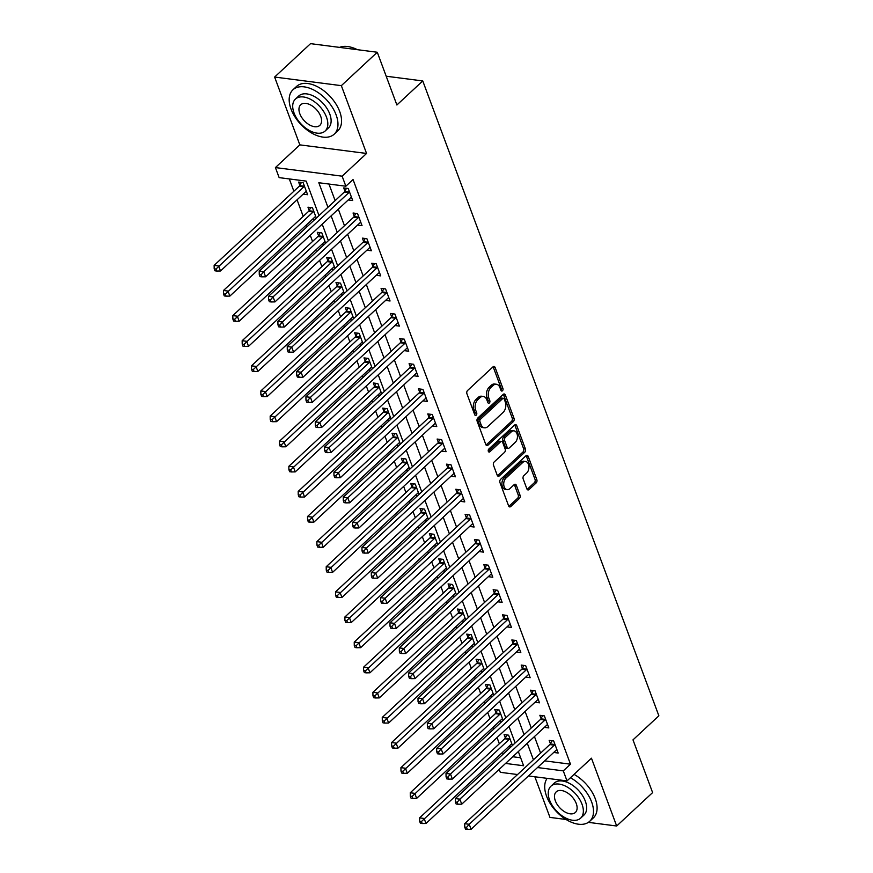 <?xml version="1.0" encoding="UTF-8"?>
<svg xmlns="http://www.w3.org/2000/svg" width="873" height="873" viewBox="0 0 873 873"><rect width="100%" height="100%" fill="white"/><g stroke="black" fill="none" stroke-linecap="round" stroke-linejoin="round"><path stroke-width="1.31" d="M502.455 390.777A1.67 1.102 97.3 0 0 502.924 388.474L495.133 367.522A2.379 1.571 97.3 0 0 494.031 366.474A2.379 1.571 97.3 0 0 492.994 366.867L467.601 390.471A2.379 1.571 97.3 0 0 466.924 393.756L474.716 414.708A1.67 1.102 97.3 0 0 475.49 415.45A1.67 1.102 97.3 0 0 476.211 415.177A1.67 1.102 97.3 0 0 476.691 412.874L475.676 410.168A7.617 5.031 97.3 0 1 477.847 399.659L479.964 397.684A7.617 5.031 97.3 0 1 483.282 396.451A7.617 5.031 97.3 0 1 486.828 399.801L487.832 402.518A1.67 1.102 97.3 0 0 488.607 403.25A1.67 1.102 97.3 0 0 489.338 402.977A1.67 1.102 97.3 0 0 489.808 400.674L488.804 397.968A7.617 5.031 97.3 0 1 490.964 387.459L493.081 385.495A7.617 5.031 97.3 0 1 496.399 384.251A7.617 5.031 97.3 0 1 499.945 387.601L500.949 390.318A1.67 1.102 97.3 0 0 501.724 391.049A1.67 1.102 97.3 0 0 502.455 390.777M500.916 390.22A1.67 1.102 97.3 0 0 501.124 388.245L493.332 367.293A2.379 1.571 97.3 0 0 493.07 366.791M474.672 414.61A1.67 1.102 97.3 0 0 474.89 412.645L473.875 409.928L475.676 410.168M487.8 402.42A1.67 1.102 97.3 0 0 488.007 400.445L486.992 397.728L488.804 397.968M526.888 488.88A2.379 1.571 97.3 0 0 527.99 489.928A2.379 1.571 97.3 0 0 529.027 489.546L536.153 482.922A2.379 1.571 97.3 0 0 536.83 479.637L528.176 456.372A2.379 1.571 97.3 0 0 527.063 455.324A2.379 1.571 97.3 0 0 526.026 455.706L500.633 479.321A2.379 1.571 97.3 0 0 499.956 482.594L508.61 505.871A2.379 1.571 97.3 0 0 509.723 506.918A2.379 1.571 97.3 0 0 510.76 506.526L519.359 498.527A2.379 1.571 97.3 0 0 520.046 495.242L516.336 485.29A2.379 1.571 97.3 0 0 515.234 484.242A2.379 1.571 97.3 0 0 514.197 484.624L509.93 488.596A6.362 4.212 97.3 0 1 507.148 489.633A6.362 4.212 97.3 0 1 503.754 484.897A6.362 4.212 97.3 0 1 506.002 478.044L522.72 462.504A6.362 4.212 97.3 0 1 525.491 461.468A6.362 4.212 97.3 0 1 528.885 466.204A6.362 4.212 97.3 0 1 526.648 473.057L523.855 475.643A2.379 1.571 97.3 0 0 523.178 478.928L526.888 488.88M544.676 760.863L570.484 764.191L563.292 770.87L567.024 780.909L528.449 775.944M377.278 52.249L341.343 85.652L274.624 77.053L310.548 43.65L377.278 52.249L396.888 104.989L422.761 80.938L658.864 715.805L632.99 739.868L652.611 792.597L616.676 826.011L591.457 758.201L567.024 780.909M274.624 77.053L299.832 144.863L366.562 153.462L341.343 85.652M366.562 153.462L342.129 176.182L345.861 186.222L318.82 182.741L327.942 207.294M570.484 764.191L353.052 179.543L345.861 186.222M513.346 421.594A2.379 1.571 97.3 0 0 514.022 418.309L505.369 395.033A2.379 1.571 97.3 0 0 504.256 393.985A2.379 1.571 97.3 0 0 503.219 394.378L477.826 417.981A2.379 1.571 97.3 0 0 477.149 421.266L485.803 444.543A2.379 1.571 97.3 0 0 486.916 445.59A2.379 1.571 97.3 0 0 487.952 445.197L513.346 421.594L511.534 421.353A2.379 1.571 97.3 0 0 512.222 418.08L503.557 394.803A2.379 1.571 97.3 0 0 503.306 394.301M516.772 425.697L525.426 448.973A2.379 1.571 97.3 0 1 524.749 452.258L499.356 475.861A2.379 1.571 97.3 0 1 498.319 476.254A2.379 1.571 97.3 0 1 497.206 475.207L493.507 465.244A2.379 1.571 97.3 0 1 494.183 461.959L504.485 452.389A2.379 1.571 97.3 0 0 505.161 449.104L502.706 442.502A2.379 1.571 97.3 0 0 501.593 441.443A2.379 1.571 97.3 0 0 500.556 441.836L489.84 451.799A1.67 1.102 97.3 0 1 489.109 452.072A1.67 1.102 97.3 0 1 488.225 450.839A1.67 1.102 97.3 0 1 488.815 449.038L514.623 425.042A2.379 1.571 97.3 0 1 515.659 424.649A2.379 1.571 97.3 0 1 516.772 425.697L514.972 425.467L523.625 448.744L525.426 448.973M534.843 776.763L549.957 817.401L566.075 819.485M588.369 822.355L616.676 826.011M328.968 184.05L335.134 200.615M338.32 209.182L344.475 225.725M347.661 234.291L353.816 250.835M357.002 259.412L363.157 275.955M366.344 284.522L372.487 301.065M375.674 309.631L381.828 326.186M385.015 334.752L391.169 351.295M394.356 359.862L400.511 376.405M403.697 384.971L409.852 401.525M413.038 410.092L419.193 426.635M422.379 435.201L428.534 451.745M431.72 460.322L437.864 476.865M441.061 485.432L447.205 501.975M450.392 510.541L456.546 527.085M459.733 535.662L465.887 552.205M469.074 560.772L475.228 577.315M478.415 585.881L484.57 602.425M487.756 611.002L493.911 627.545M497.097 636.111L503.252 652.655M506.438 661.221L512.582 677.775M515.768 686.342L521.923 702.885M525.11 711.451L531.264 727.995M534.451 736.572L540.605 753.115M348.24 199.961L352.703 200.539L348.218 188.481L343.711 187.902L344.933 191.176M357.57 225.081L362.044 225.649L357.559 213.601L353.052 213.012L354.263 216.286M366.911 250.191L371.385 250.769L366.9 238.711L362.393 238.133L363.605 241.395M376.252 275.301L380.726 275.879L376.241 263.821L371.734 263.242L372.946 266.516M385.593 300.421L390.067 300.989L385.582 288.941L381.075 288.363L382.287 291.626M394.934 325.531L399.398 326.109L394.923 314.051L390.417 313.472L391.628 316.735M404.275 350.64L408.739 351.219L404.264 339.171L399.747 338.582L400.969 341.856M413.616 375.761L418.08 376.339L413.595 364.281L409.088 363.703L410.31 366.966M422.958 400.871L427.421 401.449L422.936 389.391L418.429 388.812L419.651 392.075M432.288 425.98L436.762 426.559L432.277 414.511L427.77 413.922L428.981 417.196M441.629 451.101L446.103 451.679L441.618 439.621L437.111 439.043L438.322 442.305M450.97 476.211L455.444 476.789L450.959 464.731L446.452 464.152L447.663 467.426M460.311 501.331L464.785 501.899L460.3 489.851L455.793 489.262L457.005 492.536M469.652 526.441L474.115 527.019L469.641 514.961L465.123 514.383L466.346 517.645M478.993 551.55L483.456 552.129L478.971 540.071L474.465 539.492L475.687 542.766M488.334 576.671L492.798 577.239L488.313 565.191L483.806 564.613L485.028 567.876M497.665 601.781L502.139 602.359L497.654 590.301L493.147 589.722L494.358 592.985M507.006 626.89L511.48 627.469L506.995 615.421L502.488 614.832L503.699 618.106M516.347 652.011L520.821 652.589L516.336 640.531L511.829 639.953L513.04 643.215M525.688 677.121L530.162 677.699L525.677 665.641L521.17 665.062L522.381 668.325M535.029 702.23L539.503 702.809L535.018 690.761L530.511 690.172L531.722 693.446M544.37 727.351L548.833 727.929L544.359 715.871L539.841 715.293L541.064 718.555M553.711 752.461L558.174 753.039L553.689 740.981L549.182 740.402L550.405 743.676M289.301 178.932L293.874 191.242M297.06 199.808L303.215 216.351M306.401 224.928L307.067 226.707M310.253 235.274L312.556 241.472M315.742 250.038L316.408 251.817M319.594 260.394L321.897 266.581M325.083 275.148L325.749 276.937M328.935 285.504L331.238 291.691M334.424 300.268L335.09 302.047M338.277 310.613L340.579 316.812M343.766 325.378L344.42 327.157M347.607 335.734L349.909 341.921M353.096 350.488L353.761 352.277M356.948 360.844L359.25 367.042M362.437 375.608L363.103 377.387M366.289 385.953L368.592 392.152M371.778 400.718L372.444 402.508M375.63 411.074L377.933 417.261M381.119 425.838L381.785 427.617M384.971 436.184L387.274 442.382M390.46 450.948L391.126 452.727M394.312 461.304L396.615 467.491M399.801 476.058L400.467 477.847M403.653 486.414L405.956 492.601M409.142 501.178L409.797 502.957M412.984 511.523L415.297 517.722M418.483 526.288L419.138 528.067M422.325 536.644L424.627 542.831M427.814 551.398L428.479 553.187M431.666 561.754L433.968 567.941M437.155 576.518L437.82 578.297M441.007 586.863L443.309 593.062M446.496 601.628L447.162 603.407M450.348 611.984L452.651 618.171M455.837 626.738L456.503 628.527M459.689 637.094L461.992 643.281M465.178 651.858L465.844 653.637M469.03 662.203L471.333 668.402M474.519 676.968L475.185 678.747M478.371 687.324L480.674 693.511M483.86 702.078L484.515 703.867M487.701 712.433L490.004 718.632M493.201 727.198L493.856 728.977M497.043 737.543L499.345 743.741M502.532 752.308L503.197 754.097M512.746 756.749L520.646 757.764M303.149 194.155L307.623 194.723L303.138 182.675L298.631 182.097L299.843 185.36M316.321 218.108L312.479 207.785L307.973 207.207L309.184 210.469M312.49 219.265L314.76 219.559M325.651 243.218L321.821 232.895L317.303 232.316L318.525 235.59M321.831 244.375L324.101 244.669M334.992 268.338L331.151 258.015L326.644 257.437L327.866 260.7M331.173 269.495L333.431 269.779M344.333 293.448L340.492 283.125L335.985 282.546L337.207 285.809M340.514 294.605L342.773 294.899M353.674 318.558L349.833 308.245L345.326 307.656L346.537 310.93M349.844 319.714L352.114 320.009M363.015 343.678L359.174 333.355L354.667 332.777L355.878 336.04M359.185 344.835L361.455 345.13M372.356 368.788L368.515 358.465L364.008 357.886L365.22 361.16M368.526 369.945L370.796 370.239M381.697 393.898L377.856 383.585L373.349 382.996L374.561 386.27M377.867 395.065L380.137 395.349M391.028 419.018L387.197 408.695L382.69 408.117L383.902 411.379M387.208 420.175L389.478 420.47M400.369 444.128L396.538 433.805L392.021 433.226L393.243 436.5M396.549 445.285L398.808 445.579M409.71 469.248L405.869 458.925L401.362 458.336L402.584 461.61M405.89 470.405L408.149 470.689M419.051 494.358L415.21 484.035L410.703 483.456L411.925 486.719M415.232 495.515L417.49 495.809M428.392 519.468L424.551 509.145L420.044 508.566L421.255 511.84M424.562 520.624L426.832 520.919M437.733 544.588L433.892 534.265L429.385 533.687L430.596 536.95M433.903 545.745L436.173 546.029M447.074 569.698L443.233 559.375L438.726 558.796L439.937 562.059M443.244 570.855L445.514 571.149M456.415 594.808L452.574 584.495L448.067 583.906L449.279 587.18M452.585 595.964L454.855 596.259M465.746 619.928L461.915 609.605L457.408 609.027L458.62 612.289M461.926 621.085L464.196 621.38M475.087 645.038L471.256 634.715L466.739 634.136L467.961 637.399M471.267 646.195L473.526 646.489M484.428 670.148L480.587 659.835L476.08 659.246L477.302 662.52M480.608 671.304L482.867 671.599M493.769 695.268L489.928 684.945L485.421 684.367L486.632 687.629M489.949 696.425L492.208 696.719M503.11 720.378L499.269 710.055L494.762 709.476L495.973 712.75M499.28 721.535L501.549 721.829M512.451 745.498L508.61 735.175L504.103 734.586L505.314 737.86M508.621 746.655L510.891 746.939M422.761 80.938L386.193 76.224M517.558 774.537L500.305 772.31L499.203 769.342M319.016 215.598L306.194 181.115L279.142 177.623L275.41 167.572L342.129 176.182M299.832 144.863L275.41 167.572M537.484 767.542L563.292 770.87M331.129 215.86L337.284 232.404M340.47 240.981L346.625 257.524M349.811 266.09L355.966 282.634M359.152 291.2L365.307 307.743M368.493 316.321L374.648 332.864M377.834 341.43L383.989 357.974M387.176 366.54L393.33 383.083M396.517 391.661L402.66 408.204M405.847 416.77L412.001 433.314M415.188 441.88L421.343 458.434M424.529 467L430.684 483.544M433.87 492.11L440.025 508.653M443.211 517.231L449.366 533.774M452.552 542.34L458.707 558.884M461.893 567.45L468.037 583.993M471.224 592.571L477.378 609.114M480.565 617.68L486.719 634.224M489.906 642.79L496.06 659.333M499.247 667.91L505.402 684.454M508.588 693.02L514.743 709.563M517.929 718.13L524.084 734.684M527.27 743.25L533.425 759.794M505.565 763.428L523.614 765.752L518.333 751.555M515.146 742.978L508.992 726.434M505.805 717.868L499.662 701.325M496.475 692.758L490.32 676.215M487.134 667.638L480.979 651.094M477.793 642.528L471.638 625.985M468.452 617.418L462.297 600.864M459.111 592.298L452.956 575.754M449.77 567.188L443.615 550.645M440.429 542.068L434.285 525.524M431.087 516.958L424.944 500.415M421.757 491.848L415.603 475.305M412.416 466.728L406.261 450.184M403.075 441.618L396.92 425.075M393.734 416.508L387.579 399.965M384.393 391.388L378.238 374.844M375.052 366.278L368.897 349.735M365.711 341.168L359.567 324.625M356.38 316.048L350.226 299.504M347.039 290.938L340.885 274.395M337.698 265.829L331.544 249.274M328.357 240.708L322.202 224.165M496.399 384.251L494.598 384.022A7.617 5.031 97.3 0 0 491.281 385.255L493.081 385.495M486.992 397.728A7.617 5.031 97.3 0 1 489.164 387.23L491.281 385.255M483.282 396.451L481.481 396.211A7.617 5.031 97.3 0 0 478.164 397.455L479.964 397.684M473.875 409.928A7.617 5.031 97.3 0 1 476.047 399.419L478.164 397.455M486.065 445.034A2.379 1.571 97.3 0 0 486.152 444.968L511.534 421.353M504.201 399.037A1.67 1.102 97.3 0 0 503.426 398.306A1.67 1.102 97.3 0 0 502.695 398.579L480.412 419.302A1.67 1.102 97.3 0 0 479.932 421.604L481.001 424.464A7.617 5.031 97.3 0 0 484.537 427.814A7.617 5.031 97.3 0 0 487.854 426.57L503.099 412.405A7.617 5.031 97.3 0 0 505.26 401.896L504.201 399.037M503.426 398.306L501.615 398.077A1.67 1.102 97.3 0 0 500.895 398.35L502.695 398.579M484.537 427.814L482.736 427.584A7.617 5.031 97.3 0 1 479.19 424.223L478.131 421.364A1.67 1.102 97.3 0 1 478.6 419.073L500.895 398.35M497.468 475.698A2.379 1.571 97.3 0 0 497.555 475.632L522.949 452.028A2.379 1.571 97.3 0 0 523.625 448.744M501.593 441.443L499.793 441.214A2.379 1.571 97.3 0 0 498.756 441.607L488.323 451.308M515.168 442.447A6.362 4.212 97.3 0 0 517.416 435.605A6.362 4.212 97.3 0 0 514.022 430.869A6.362 4.212 97.3 0 0 511.24 431.906L505.358 437.373A2.379 1.571 97.3 0 0 504.681 440.658L507.137 447.271A2.379 1.571 97.3 0 0 508.239 448.318A2.379 1.571 97.3 0 0 509.275 447.925L515.168 442.447M514.022 430.869L512.222 430.629A6.362 4.212 97.3 0 0 509.439 431.666L511.24 431.906M508.239 448.318L506.438 448.078A2.379 1.571 97.3 0 1 505.336 447.031L502.87 440.429A2.379 1.571 97.3 0 1 503.546 437.144L509.439 431.666M525.491 461.468L523.691 461.228A6.362 4.212 97.3 0 0 520.919 462.264L522.72 462.504M507.148 489.633L505.347 489.404A6.362 4.212 97.3 0 1 501.953 484.657A6.362 4.212 97.3 0 1 504.201 477.815L520.919 462.264M508.872 506.373A2.379 1.571 97.3 0 0 508.959 506.296L517.558 498.297A2.379 1.571 97.3 0 0 518.235 495.013L514.535 485.05A2.379 1.571 97.3 0 0 514.273 484.559M527.139 489.382A2.379 1.571 97.3 0 0 527.227 489.317L534.352 482.693A2.379 1.571 97.3 0 0 535.029 479.408L526.375 456.132A2.379 1.571 97.3 0 0 526.113 455.641M301.392 182.446L299.701 185.633A2.423 1.604 -82.7 0 1 299.221 186.276L214.136 265.381L218.643 265.959L220.509 270.979L305.594 191.874A2.423 1.604 -82.7 0 1 306.183 191.525L306.401 191.46M304.35 185.938L304.208 186.211A2.423 1.604 -82.7 0 1 303.728 186.855L215.98 269.026L214.18 268.797L214.933 270.805L216.733 271.034L215.98 269.026M220.509 270.979L216.733 271.034M214.18 268.797L214.136 265.381M348.807 192.671L344.3 192.093L259.216 271.187L263.733 271.776L348.807 192.671A2.423 1.604 97.3 0 0 349.298 192.027L349.44 191.754M261.071 274.842L259.27 274.613L260.012 276.621L261.813 276.85L261.071 274.842L263.733 271.776L265.599 276.796L350.673 197.691A2.423 1.604 97.3 0 1 351.273 197.342L351.492 197.276M344.3 192.093A2.423 1.604 97.3 0 0 344.78 191.449L346.472 188.262M259.216 271.187L259.27 274.613M261.813 276.85L265.599 276.796M310.723 207.556L309.042 210.742A2.423 1.604 -82.7 0 1 308.562 211.386L223.477 290.491L227.984 291.069L229.85 296.1L314.935 216.995A2.423 1.604 -82.7 0 1 315.524 216.635L315.742 216.569M313.691 211.059L313.549 211.331A2.423 1.604 -82.7 0 1 313.069 211.975L225.321 294.146L223.521 293.906L224.263 295.925L226.074 296.154L225.321 294.146M229.85 296.1L226.074 296.154M223.521 293.906L223.477 290.491M320.064 232.676L318.383 235.863A2.423 1.604 -82.7 0 1 317.892 236.507L232.818 315.611L237.325 316.19L239.191 321.209L324.276 242.105A2.423 1.604 -82.7 0 1 324.865 241.756L325.083 241.69M323.032 236.168L322.89 236.441A2.423 1.604 -82.7 0 1 322.41 237.085L234.662 319.256L232.862 319.027L233.604 321.035L235.415 321.264L234.662 319.256M239.191 321.209L235.415 321.264M232.862 319.027L232.818 315.611M329.405 257.786L327.724 260.972A2.423 1.604 -82.7 0 1 327.233 261.616L242.159 340.721L246.666 341.299L248.532 346.319L333.617 267.225A2.423 1.604 -82.7 0 1 334.206 266.865L334.424 266.8M332.373 261.278L332.231 261.551A2.423 1.604 -82.7 0 1 331.74 262.195L244.004 344.366L242.203 344.137L242.945 346.144L244.746 346.385L244.004 344.366M248.532 346.319L244.746 346.385M242.203 344.137L242.159 340.721M358.148 217.781L353.641 217.202L268.557 296.307L273.063 296.885L358.148 217.781A2.423 1.604 97.3 0 0 358.628 217.137L358.781 216.864M270.412 299.952L268.6 299.723L269.353 301.731L271.154 301.96L270.412 299.952L273.063 296.885L274.94 301.905L360.014 222.801A2.423 1.604 97.3 0 1 360.604 222.451L360.833 222.386M353.641 217.202A2.423 1.604 97.3 0 0 354.122 216.559L355.813 213.372M268.557 296.307L268.6 299.723M271.154 301.96L274.94 301.905M367.489 242.901L362.982 242.312L277.898 321.417L282.405 321.995L367.489 242.901A2.423 1.604 97.3 0 0 367.969 242.247L368.111 241.985M279.753 325.072L277.941 324.832L278.694 326.84L280.495 327.08L279.753 325.072L282.405 321.995L284.271 327.026L369.355 247.921A2.423 1.604 97.3 0 1 369.945 247.561L370.163 247.496M362.982 242.312A2.423 1.604 97.3 0 0 363.463 241.668L365.154 238.482M277.898 321.417L277.941 324.832M280.495 327.08L284.271 327.026M376.83 268.011L372.324 267.433L287.239 346.526L291.746 347.116L376.83 268.011A2.423 1.604 97.3 0 0 377.311 267.367L377.452 267.094M289.083 350.182L287.282 349.953L288.035 351.961L289.836 352.19L289.083 350.182L291.746 347.116L293.612 352.135L378.696 273.031A2.423 1.604 97.3 0 1 379.286 272.682L379.504 272.616M372.324 267.433A2.423 1.604 97.3 0 0 372.804 266.789L374.495 263.602M287.239 346.526L287.282 349.953M289.836 352.19L293.612 352.135M338.746 282.907L337.054 286.082A2.423 1.604 -82.7 0 1 336.574 286.726L251.489 365.831L256.007 366.42L257.873 371.44L342.958 292.335A2.423 1.604 -82.7 0 1 343.547 291.975L343.766 291.909M341.714 286.399L341.572 286.671A2.423 1.604 -82.7 0 1 341.081 287.315L253.345 369.486L251.544 369.246L252.286 371.265L254.087 371.494L253.345 369.486M257.873 371.44L254.087 371.494M251.544 369.246L251.489 365.831M386.172 293.121L381.665 292.542L296.58 371.647L301.087 372.225L386.172 293.121A2.423 1.604 97.3 0 0 386.652 292.477L386.794 292.204M298.424 375.292L296.624 375.063L297.366 377.071L299.177 377.311L298.424 375.292L301.087 372.225L302.953 377.245L388.038 298.151A2.423 1.604 97.3 0 1 388.627 297.791L388.845 297.726M381.665 292.542A2.423 1.604 97.3 0 0 382.145 291.898L383.825 288.712M296.58 371.647L296.624 375.063M299.177 377.311L302.953 377.245M352.485 47.655A29.573 17.362 47.1 0 1 352.757 47.742A29.573 17.362 47.1 0 1 357.45 49.696M357.221 49.663A30.304 17.787 -132.9 0 0 352.212 47.568A30.304 17.787 -132.9 0 0 339.542 47.393M336.116 114.887A30.304 17.787 -132.9 0 0 315.644 91.021A30.304 17.787 -132.9 0 0 292.935 89.799A30.304 17.787 -132.9 0 0 291.025 109.081A30.304 17.787 -132.9 0 0 311.497 132.947A30.304 17.787 -132.9 0 0 334.206 134.18A30.304 17.787 -132.9 0 0 336.116 114.887M334.206 134.18L337.796 130.841A30.304 17.787 -132.9 0 0 339.706 111.548A30.304 17.787 -132.9 0 0 319.245 87.682A30.304 17.787 -132.9 0 0 296.536 86.449L292.935 89.799M295.412 99.085L298.719 96.008A21.814 12.811 47.1 0 1 315.066 96.892A21.814 12.811 47.1 0 1 329.798 114.079A21.814 12.811 47.1 0 1 328.423 127.96L325.116 131.037A21.814 12.811 -132.9 0 0 326.491 117.146A21.814 12.811 -132.9 0 0 311.759 99.969A21.814 12.811 -132.9 0 0 295.412 99.085A21.814 12.811 -132.9 0 0 294.037 112.966A21.814 12.811 -132.9 0 0 308.769 130.153A21.814 12.811 -132.9 0 0 325.116 131.037M299.81 113.708A14.055 8.25 -132.9 0 0 309.304 124.784A14.055 8.25 -132.9 0 0 319.834 125.352A14.055 8.25 -132.9 0 0 320.729 116.404A14.055 8.25 -132.9 0 0 311.224 105.327A14.055 8.25 -132.9 0 0 300.694 104.76A14.055 8.25 -132.9 0 0 299.81 113.708M547.175 778.356A30.304 17.787 -132.9 0 0 546.563 796.187A30.304 17.787 -132.9 0 0 567.024 820.053A30.304 17.787 -132.9 0 0 589.733 821.286A30.304 17.787 -132.9 0 0 591.643 802.003A30.304 17.787 -132.9 0 0 570.462 777.723M589.733 821.286L593.324 817.946A30.304 17.787 -132.9 0 0 595.244 798.664A30.304 17.787 -132.9 0 0 574.052 774.384M550.939 786.191L554.246 783.114A21.814 12.811 47.1 0 1 570.604 783.998A21.814 12.811 47.1 0 1 585.336 801.185A21.814 12.811 47.1 0 1 583.961 815.066L580.654 818.143A21.814 12.811 -132.9 0 0 582.029 804.262A21.814 12.811 -132.9 0 0 567.297 787.075A21.814 12.811 -132.9 0 0 550.939 786.191A21.814 12.811 -132.9 0 0 549.564 800.072A21.814 12.811 -132.9 0 0 564.307 817.259A21.814 12.811 -132.9 0 0 580.654 818.143M555.337 800.814A14.055 8.25 -132.9 0 0 564.831 811.89A14.055 8.25 -132.9 0 0 575.372 812.468A14.055 8.25 -132.9 0 0 576.256 803.52A14.055 8.25 -132.9 0 0 566.763 792.444A14.055 8.25 -132.9 0 0 556.221 791.866A14.055 8.25 -132.9 0 0 555.337 800.814M348.087 308.016L346.395 311.203A2.423 1.604 -82.7 0 1 345.915 311.847L260.831 390.951L265.337 391.53L267.214 396.549L352.288 317.445A2.423 1.604 -82.7 0 1 352.878 317.095L353.107 317.03M351.055 311.508L350.902 311.781A2.423 1.604 -82.7 0 1 350.422 312.425L262.686 394.596L260.874 394.367L261.627 396.375L263.428 396.604L262.686 394.596M267.214 396.549L263.428 396.604M260.874 394.367L260.831 390.951M357.428 333.126L355.737 336.312A2.423 1.604 -82.7 0 1 355.256 336.956L270.172 416.061L274.679 416.639L276.555 421.67L361.629 342.565A2.423 1.604 -82.7 0 1 362.219 342.205L362.448 342.14M360.385 336.618L360.243 336.891A2.423 1.604 -82.7 0 1 359.763 337.535L272.027 419.717L270.215 419.476L270.968 421.484L272.769 421.724L272.027 419.717M276.555 421.67L272.769 421.724M270.215 419.476L270.172 416.061M366.769 358.246L365.078 361.422A2.423 1.604 -82.7 0 1 364.598 362.066L279.513 441.171L284.02 441.76L285.886 446.78L370.97 367.675A2.423 1.604 -82.7 0 1 371.56 367.326L371.778 367.249M369.726 361.738L369.585 362.011A2.423 1.604 -82.7 0 1 369.104 362.655L281.357 444.826L279.556 444.597L280.309 446.605L282.11 446.834L281.357 444.826M285.886 446.78L282.11 446.834M279.556 444.597L279.513 441.171M376.11 383.356L374.419 386.543A2.423 1.604 -82.7 0 1 373.939 387.186L288.854 466.291L293.361 466.869L295.227 471.889L380.312 392.785A2.423 1.604 -82.7 0 1 380.901 392.435L381.119 392.37M379.068 386.848L378.926 387.121A2.423 1.604 -82.7 0 1 378.446 387.765L290.698 469.936L288.898 469.707L289.64 471.715L291.451 471.944L290.698 469.936M295.227 471.889L291.451 471.944M288.898 469.707L288.854 466.291M385.44 408.466L383.76 411.652A2.423 1.604 -82.7 0 1 383.28 412.296L298.195 491.401L302.702 491.979L304.568 497.01L389.653 417.905A2.423 1.604 -82.7 0 1 390.242 417.545L390.46 417.48M388.409 411.969L388.267 412.231A2.423 1.604 -82.7 0 1 387.787 412.874L300.039 495.056L298.239 494.816L298.981 496.824L300.792 497.064L300.039 495.056M304.568 497.01L300.792 497.064M298.239 494.816L298.195 491.401M395.513 318.241L390.995 317.652L305.921 396.757L310.428 397.335L395.513 318.241A2.423 1.604 97.3 0 0 395.993 317.597L396.135 317.325M307.765 400.412L305.965 400.172L306.707 402.191L308.518 402.42L307.765 400.412L310.428 397.335L312.294 402.366L397.379 323.261A2.423 1.604 97.3 0 1 397.968 322.901L398.186 322.835M390.995 317.652A2.423 1.604 97.3 0 0 391.486 317.008L393.166 313.833M305.921 396.757L305.965 400.172M308.518 402.42L312.294 402.366M404.854 343.351L400.336 342.773L315.262 421.877L319.769 422.456L404.854 343.351A2.423 1.604 97.3 0 0 405.334 342.707L405.476 342.434M317.106 425.522L315.306 425.293L316.048 427.301L317.848 427.53L317.106 425.522L319.769 422.456L321.635 427.475L406.72 348.371A2.423 1.604 97.3 0 1 407.309 348.021L407.527 347.956M400.336 342.773A2.423 1.604 97.3 0 0 400.827 342.129L402.508 338.942M315.262 421.877L315.306 425.293M317.848 427.53L321.635 427.475M414.184 368.461L409.677 367.882L324.603 446.987L329.11 447.565L414.184 368.461A2.423 1.604 97.3 0 0 414.675 367.817L414.817 367.544M326.447 450.632L324.647 450.403L325.389 452.41L327.189 452.651L326.447 450.632L329.11 447.565L330.976 452.585L416.061 373.491A2.423 1.604 97.3 0 1 416.65 373.131L416.868 373.066M409.677 367.882A2.423 1.604 97.3 0 0 410.157 367.238L411.849 364.052M324.603 446.987L324.647 450.403M327.189 452.651L330.976 452.585M423.525 393.581L419.018 392.992L333.933 472.097L338.451 472.686L423.525 393.581A2.423 1.604 97.3 0 0 424.005 392.937L424.158 392.664M335.789 475.752L333.977 475.523L334.73 477.531L336.531 477.76L335.789 475.752L338.451 472.686L340.317 477.706L425.391 398.601A2.423 1.604 97.3 0 1 425.991 398.252L426.21 398.175M419.018 392.992A2.423 1.604 97.3 0 0 419.498 392.348L421.19 389.172M333.933 472.097L333.977 475.523M336.531 477.76L340.317 477.706M432.866 418.691L428.359 418.112L343.275 497.217L347.781 497.796L432.866 418.691A2.423 1.604 97.3 0 0 433.346 418.047L433.499 417.774M345.13 500.862L343.318 500.633L344.071 502.641L345.872 502.87L345.13 500.862L347.781 497.796L349.658 502.815L434.732 423.711A2.423 1.604 97.3 0 1 435.321 423.361L435.551 423.296M428.359 418.112A2.423 1.604 97.3 0 0 428.839 417.469L430.531 414.282M343.275 497.217L343.318 500.633M345.872 502.87L349.658 502.815M394.782 433.586L393.101 436.773A2.423 1.604 -82.7 0 1 392.61 437.417L307.536 516.51L312.043 517.1L313.909 522.119L398.994 443.015A2.423 1.604 -82.7 0 1 399.583 442.666L399.801 442.6M397.75 437.078L397.608 437.351A2.423 1.604 -82.7 0 1 397.128 437.995L309.38 520.166L307.58 519.937L308.322 521.945L310.122 522.174L309.38 520.166M313.909 522.119L310.122 522.174M307.58 519.937L307.536 516.51M442.207 443.8L437.7 443.222L352.616 522.327L357.122 522.905L442.207 443.8A2.423 1.604 97.3 0 0 442.687 443.157L442.829 442.884M354.46 525.983L352.659 525.742L353.412 527.75L355.213 527.99L354.46 525.983L357.122 522.905L358.989 527.936L444.073 448.831A2.423 1.604 97.3 0 1 444.663 448.471L444.881 448.406M437.7 443.222A2.423 1.604 97.3 0 0 438.181 442.578L439.872 439.392M352.616 522.327L352.659 525.742M355.213 527.99L358.989 527.936M404.123 458.696L402.431 461.882A2.423 1.604 -82.7 0 1 401.951 462.526L316.877 541.631L321.384 542.209L323.25 547.229L408.335 468.124A2.423 1.604 -82.7 0 1 408.924 467.775L409.142 467.71M407.091 462.188L406.949 462.461A2.423 1.604 -82.7 0 1 406.458 463.105L318.721 545.276L316.921 545.047L317.663 547.055L319.463 547.284L318.721 545.276M323.25 547.229L319.463 547.284M316.921 545.047L316.877 541.631M451.548 468.921L447.041 468.332L361.957 547.436L366.464 548.026L451.548 468.921A2.423 1.604 97.3 0 0 452.028 468.277L452.17 468.004M363.801 551.092L362 550.863L362.753 552.871L364.554 553.1L363.801 551.092L366.464 548.026L368.33 553.046L453.414 473.941A2.423 1.604 97.3 0 1 454.004 473.592L454.222 473.515M447.041 468.332A2.423 1.604 97.3 0 0 447.522 467.688L449.213 464.512M361.957 547.436L362 550.863M364.554 553.1L368.33 553.046M413.464 483.806L411.772 486.992A2.423 1.604 -82.7 0 1 411.292 487.636L326.207 566.741L330.725 567.319L332.591 572.35L417.665 493.245A2.423 1.604 -82.7 0 1 418.265 492.885L418.483 492.819M416.432 487.309L416.279 487.571A2.423 1.604 -82.7 0 1 415.799 488.225L328.062 570.396L326.251 570.156L327.004 572.164L328.805 572.404L328.062 570.396M332.591 572.35L328.805 572.404M326.251 570.156L326.207 566.741M460.889 494.031L456.383 493.452L371.298 572.557L375.805 573.135L460.889 494.031A2.423 1.604 97.3 0 0 461.37 493.387L461.511 493.114M373.142 576.202L371.341 575.973L372.084 577.981L373.895 578.21L373.142 576.202L375.805 573.135L377.671 578.155L462.755 499.05A2.423 1.604 97.3 0 1 463.345 498.701L463.563 498.636M456.383 493.452A2.423 1.604 97.3 0 0 456.863 492.809L458.543 489.622M371.298 572.557L371.341 575.973M373.895 578.21L377.671 578.155M422.805 508.926L421.113 512.113A2.423 1.604 -82.7 0 1 420.633 512.757L335.548 591.85L340.055 592.44L341.932 597.459L427.006 518.355A2.423 1.604 -82.7 0 1 427.595 518.005L427.825 517.94M425.773 512.418L425.62 512.691A2.423 1.604 -82.7 0 1 425.14 513.335L337.404 595.506L335.592 595.277L336.345 597.285L338.146 597.514L337.404 595.506M341.932 597.459L338.146 597.514M335.592 595.277L335.548 591.85M470.231 519.14L465.713 518.562L380.639 597.667L385.146 598.245L470.231 519.14A2.423 1.604 97.3 0 0 470.711 518.497L470.853 518.235M382.483 601.322L380.683 601.082L381.425 603.09L383.236 603.33L382.483 601.322L385.146 598.245L387.012 603.276L472.097 524.171A2.423 1.604 97.3 0 1 472.686 523.811L472.904 523.745M465.713 518.562A2.423 1.604 97.3 0 0 466.204 517.918L467.884 514.732M380.639 597.667L380.683 601.082M383.236 603.33L387.012 603.276M432.146 534.036L430.454 537.222A2.423 1.604 -82.7 0 1 429.974 537.866L344.89 616.971L349.396 617.549L351.262 622.569L436.347 543.475A2.423 1.604 -82.7 0 1 436.937 543.115L437.155 543.05M435.103 537.528L434.961 537.801A2.423 1.604 -82.7 0 1 434.481 538.445L346.734 620.616L344.933 620.387L345.686 622.394L347.487 622.635L346.734 620.616M351.262 622.569L347.487 622.635M344.933 620.387L344.89 616.971M479.561 544.261L475.054 543.683L389.98 622.776L394.487 623.366L479.561 544.261A2.423 1.604 97.3 0 0 480.052 543.617L480.194 543.344M391.824 626.432L390.024 626.203L390.766 628.211L392.566 628.44L391.824 626.432L394.487 623.366L396.353 628.385L481.438 549.281A2.423 1.604 97.3 0 1 482.027 548.931L482.245 548.866M475.054 543.683A2.423 1.604 97.3 0 0 475.545 543.039L477.225 539.852M389.98 622.776L390.024 626.203M392.566 628.44L396.353 628.385M441.487 559.157L439.796 562.332A2.423 1.604 -82.7 0 1 439.315 562.976L354.231 642.081L358.738 642.659L360.604 647.69L445.688 568.585A2.423 1.604 -82.7 0 1 446.278 568.225L446.496 568.159M444.444 562.649L444.302 562.921A2.423 1.604 -82.7 0 1 443.822 563.565L356.075 645.736L354.274 645.496L355.027 647.515L356.828 647.744L356.075 645.736M360.604 647.69L356.828 647.744M354.274 645.496L354.231 642.081M488.902 569.371L484.395 568.792L399.31 647.897L403.828 648.475L488.902 569.371A2.423 1.604 97.3 0 0 489.393 568.727L489.535 568.454M401.165 651.542L399.365 651.313L400.107 653.32L401.907 653.55L401.165 651.542L403.828 648.475L405.694 653.495L490.768 574.39A2.423 1.604 97.3 0 1 491.368 574.041L491.586 573.976M484.395 568.792A2.423 1.604 97.3 0 0 484.875 568.148L486.567 564.962M399.31 647.897L399.365 651.313M401.907 653.55L405.694 653.495M450.817 584.266L449.137 587.453A2.423 1.604 -82.7 0 1 448.657 588.096L363.572 667.201L368.079 667.78L369.945 672.799L455.029 593.695A2.423 1.604 -82.7 0 1 455.619 593.345L455.837 593.28M453.785 587.758L453.644 588.031A2.423 1.604 -82.7 0 1 453.163 588.675L365.416 670.846L363.615 670.617L364.357 672.625L366.169 672.854L365.416 670.846M369.945 672.799L366.169 672.854M363.615 670.617L363.572 667.201M460.158 609.376L458.478 612.562A2.423 1.604 -82.7 0 1 457.987 613.206L372.913 692.311L377.42 692.889L379.286 697.909L464.371 618.815A2.423 1.604 -82.7 0 1 464.96 618.455L465.178 618.39M463.127 612.868L462.985 613.141A2.423 1.604 -82.7 0 1 462.504 613.784L374.757 695.956L372.957 695.726L373.699 697.734L375.51 697.974L374.757 695.956M379.286 697.909L375.51 697.974M372.957 695.726L372.913 692.311M469.499 634.496L467.819 637.672A2.423 1.604 -82.7 0 1 467.328 638.316L382.254 717.42L386.761 718.01L388.627 723.03L473.712 643.925A2.423 1.604 -82.7 0 1 474.301 643.576L474.519 643.499M472.468 637.988L472.326 638.261A2.423 1.604 -82.7 0 1 471.835 638.905L384.098 721.076L382.298 720.847L383.04 722.855L384.84 723.084L384.098 721.076M388.627 723.03L384.84 723.084M382.298 720.847L382.254 717.42M478.841 659.606L477.149 662.793A2.423 1.604 -82.7 0 1 476.669 663.436L391.584 742.541L396.102 743.119L397.968 748.139L483.053 669.034A2.423 1.604 -82.7 0 1 483.642 668.685L483.86 668.62M481.809 663.098L481.667 663.371A2.423 1.604 -82.7 0 1 481.176 664.015L393.439 746.186L391.639 745.957L392.381 747.965L394.181 748.194L393.439 746.186M397.968 748.139L394.181 748.194M391.639 745.957L391.584 742.541M488.182 684.716L486.49 687.902A2.423 1.604 -82.7 0 1 486.01 688.546L400.925 767.651L405.443 768.229L407.309 773.26L492.383 694.155A2.423 1.604 -82.7 0 1 492.983 693.795L493.201 693.729M491.15 688.208L490.997 688.481A2.423 1.604 -82.7 0 1 490.517 689.124L402.78 771.306L400.969 771.066L401.722 773.074L403.522 773.314L402.78 771.306M407.309 773.26L403.522 773.314M400.969 771.066L400.925 767.651M498.243 594.491L493.736 593.902L408.651 673.007L413.158 673.585L498.243 594.491A2.423 1.604 97.3 0 0 498.723 593.847L498.876 593.575M410.506 676.662L408.695 676.422L409.448 678.441L411.248 678.67L410.506 676.662L413.158 673.585L415.035 678.616L500.109 599.511A2.423 1.604 97.3 0 1 500.698 599.151L500.927 599.085M493.736 593.902A2.423 1.604 97.3 0 0 494.216 593.258L495.908 590.072M408.651 673.007L408.695 676.422M411.248 678.67L415.035 678.616M507.584 619.601L503.077 619.022L417.992 698.127L422.499 698.706L507.584 619.601A2.423 1.604 97.3 0 0 508.064 618.957L508.206 618.684M419.848 701.772L418.036 701.543L418.789 703.551L420.59 703.78L419.848 701.772L422.499 698.706L424.376 703.725L509.45 624.621A2.423 1.604 97.3 0 1 510.039 624.271L510.269 624.206M503.077 619.022A2.423 1.604 97.3 0 0 503.557 618.379L505.249 615.192M417.992 698.127L418.036 701.543M420.59 703.78L424.376 703.725M516.925 644.711L512.418 644.132L427.334 723.237L431.84 723.815L516.925 644.711A2.423 1.604 97.3 0 0 517.405 644.067L517.547 643.794M429.178 726.882L427.377 726.652L428.13 728.66L429.931 728.9L429.178 726.882L431.84 723.815L433.706 728.835L518.791 649.741A2.423 1.604 97.3 0 1 519.38 649.381L519.599 649.316M512.418 644.132A2.423 1.604 97.3 0 0 512.898 643.488L514.59 640.302M427.334 723.237L427.377 726.652M429.931 728.9L433.706 728.835M526.266 669.831L521.759 669.242L436.675 748.347L441.181 748.936L526.266 669.831A2.423 1.604 97.3 0 0 526.746 669.187L526.888 668.914M438.519 752.002L436.718 751.773L437.46 753.781L439.272 754.01L438.519 752.002L441.181 748.936L443.048 753.956L528.132 674.851A2.423 1.604 97.3 0 1 528.722 674.502L528.94 674.425M521.759 669.242A2.423 1.604 97.3 0 0 522.24 668.598L523.92 665.422M436.675 748.347L436.718 751.773M439.272 754.01L443.048 753.956M535.607 694.941L531.1 694.362L446.016 773.467L450.523 774.045L535.607 694.941A2.423 1.604 97.3 0 0 536.087 694.297L536.229 694.024M447.86 777.112L446.059 776.883L446.801 778.891L448.613 779.12L447.86 777.112L450.523 774.045L452.389 779.065L537.473 699.96A2.423 1.604 97.3 0 1 538.063 699.611L538.281 699.546M531.1 694.362A2.423 1.604 97.3 0 0 531.581 693.719L533.261 690.532M446.016 773.467L446.059 776.883M448.613 779.12L452.389 779.065M497.523 709.836L495.831 713.012A2.423 1.604 -82.7 0 1 495.351 713.656L410.266 792.76L414.773 793.35L416.65 798.369L501.724 719.265A2.423 1.604 -82.7 0 1 502.313 718.915L502.542 718.85M500.491 713.328L500.338 713.601A2.423 1.604 -82.7 0 1 499.858 714.245L412.121 796.416L410.31 796.187L411.063 798.195L412.864 798.424L412.121 796.416M416.65 798.369L412.864 798.424M410.31 796.187L410.266 792.76M544.948 720.05L540.431 719.472L455.357 798.577L459.864 799.155L544.948 720.05A2.423 1.604 97.3 0 0 545.429 719.407L545.57 719.134M457.201 802.232L455.4 801.992L456.143 804L457.943 804.24L457.201 802.232L459.864 799.155L461.73 804.186L546.814 725.081A2.423 1.604 97.3 0 1 547.404 724.721L547.622 724.655M540.431 719.472A2.423 1.604 97.3 0 0 540.922 718.828L542.602 715.642M455.357 798.577L455.4 801.992M457.943 804.24L461.73 804.186M506.864 734.946L505.172 738.132A2.423 1.604 -82.7 0 1 504.692 738.776L419.607 817.881L424.114 818.459L425.98 823.479L511.065 744.374A2.423 1.604 -82.7 0 1 511.654 744.025L511.873 743.96M509.821 738.438L509.679 738.711A2.423 1.604 -82.7 0 1 509.199 739.355L421.452 821.526L419.651 821.297L420.404 823.304L422.205 823.534L421.452 821.526M425.98 823.479L422.205 823.534M419.651 821.297L419.607 817.881M554.279 745.171L549.772 744.582L464.698 823.686L469.205 824.276L554.279 745.171A2.423 1.604 97.3 0 0 554.77 744.527L554.912 744.254M466.542 827.342L464.742 827.113L465.484 829.121L467.284 829.35L466.542 827.342L469.205 824.276L471.071 829.295L556.156 750.191A2.423 1.604 97.3 0 1 556.745 749.842L556.963 749.765M549.772 744.582A2.423 1.604 97.3 0 0 550.252 743.938L551.943 740.762M464.698 823.686L464.742 827.113M467.284 829.35L471.071 829.295M501.124 388.245L502.924 388.474M474.89 412.645L476.691 412.874M488.007 400.445L489.808 400.674M489.164 387.23L490.964 387.459M476.047 399.419L477.847 399.659M493.332 367.293L495.133 367.522M486.152 444.968L487.952 445.197M503.557 394.803L505.369 395.033M512.222 418.08L514.022 418.309M478.6 419.073L480.412 419.302M478.131 421.364L479.932 421.604M479.19 424.223L481.001 424.464M522.949 452.028L524.749 452.258M497.555 475.632L499.356 475.861M498.756 441.607L500.556 441.836M488.476 451.625L489.84 451.799M503.546 437.144L505.358 437.373M502.87 440.429L504.681 440.658M505.336 447.031L507.137 447.271M504.201 477.815L506.002 478.044M514.535 485.05L516.336 485.29M518.235 495.013L520.046 495.242M517.558 498.297L519.359 498.527M508.959 506.296L510.76 506.526M526.375 456.132L528.176 456.372M535.029 479.408L536.83 479.637M534.352 482.693L536.153 482.922M527.227 489.317L529.027 489.546M299.701 185.633L304.208 186.211M299.221 186.276L303.728 186.855M349.298 192.027L344.78 191.449M309.042 210.742L313.549 211.331M308.562 211.386L313.069 211.975M318.383 235.863L322.89 236.441M317.892 236.507L322.41 237.085M327.724 260.972L332.231 261.551M327.233 261.616L331.74 262.195M358.628 217.137L354.122 216.559M367.969 242.247L363.463 241.668M377.311 267.367L372.804 266.789M337.054 286.082L341.572 286.671M336.574 286.726L341.081 287.315M386.652 292.477L382.145 291.898M346.395 311.203L350.902 311.781M345.915 311.847L350.422 312.425M355.737 336.312L360.243 336.891M355.256 336.956L359.763 337.535M365.078 361.422L369.585 362.011M364.598 362.066L369.104 362.655M374.419 386.543L378.926 387.121M373.939 387.186L378.446 387.765M383.76 411.652L388.267 412.231M383.28 412.296L387.787 412.874M395.993 317.597L391.486 317.008M405.334 342.707L400.827 342.129M414.675 367.817L410.157 367.238M424.005 392.937L419.498 392.348M433.346 418.047L428.839 417.469M393.101 436.773L397.608 437.351M392.61 437.417L397.128 437.995M442.687 443.157L438.181 442.578M402.431 461.882L406.949 462.461M401.951 462.526L406.458 463.105M452.028 468.277L447.522 467.688M411.772 486.992L416.279 487.571M411.292 487.636L415.799 488.225M461.37 493.387L456.863 492.809M421.113 512.113L425.62 512.691M420.633 512.757L425.14 513.335M470.711 518.497L466.204 517.918M430.454 537.222L434.961 537.801M429.974 537.866L434.481 538.445M480.052 543.617L475.545 543.039M439.796 562.332L444.302 562.921M439.315 562.976L443.822 563.565M489.393 568.727L484.875 568.148M449.137 587.453L453.644 588.031M448.657 588.096L453.163 588.675M458.478 612.562L462.985 613.141M457.987 613.206L462.504 613.784M467.819 637.672L472.326 638.261M467.328 638.316L471.835 638.905M477.149 662.793L481.667 663.371M476.669 663.436L481.176 664.015M486.49 687.902L490.997 688.481M486.01 688.546L490.517 689.124M498.723 593.847L494.216 593.258M508.064 618.957L503.557 618.379M517.405 644.067L512.898 643.488M526.746 669.187L522.24 668.598M536.087 694.297L531.581 693.719M495.831 713.012L500.338 713.601M495.351 713.656L499.858 714.245M545.429 719.407L540.922 718.828M505.172 738.132L509.679 738.711M504.692 738.776L509.199 739.355M554.77 744.527L550.252 743.938M352.757 47.742L352.212 47.568"/></g></svg>
